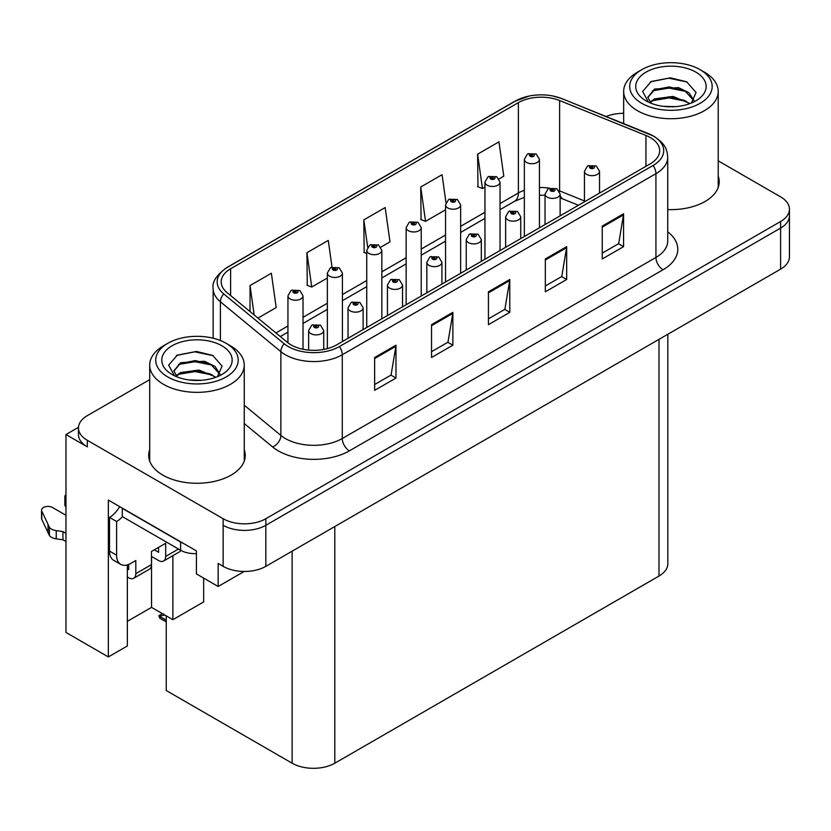 <?xml version="1.0" encoding="UTF-8"?>
<svg xmlns="http://www.w3.org/2000/svg" width="831" height="831" viewBox="0 0 831 831"><rect width="100%" height="100%" fill="white"/><g stroke="black" fill="none" stroke-linecap="round" stroke-linejoin="round"><path stroke-width="1.25" d="M78.488 427.311L65.971 434.54L65.971 632.464L108.352 656.937L108.352 500.075L196.407 550.911L196.407 573.909L218.169 586.478L218.169 563.48L223.144 566.358A30.176 17.42 0 0 0 265.827 566.358L780.61 269.14A30.176 17.42 0 0 0 789.45 256.821L789.45 215.759A30.176 17.42 0 0 1 780.61 228.078A30.176 17.42 0 0 0 789.45 215.759L789.45 209.194A30.176 17.42 0 0 0 780.61 196.874L718.213 160.85M244.189 571.458L218.169 586.478M623.666 112.829L622.294 113.348M149.705 379.632L87.307 415.656A30.176 17.42 0 0 0 78.467 427.975A30.176 17.42 0 0 0 87.307 440.295L223.144 518.721A30.176 17.42 0 0 0 265.827 518.721L265.827 525.296L780.61 228.078L265.827 525.296A30.176 17.42 0 0 1 223.144 525.296A30.176 17.42 0 0 0 265.827 525.296L265.827 566.358M65.971 434.54L87.307 446.86A30.176 17.42 0 0 1 78.467 434.54L78.467 427.975M667.833 334.259L667.833 563.73A30.176 17.42 180 0 1 658.993 576.049L334.81 763.211A30.176 17.42 180 0 1 292.138 763.211L166.252 690.53L166.252 615.875M127.351 621.339L151.533 607.378L172.869 619.697L203.657 601.914L203.657 578.096M127.351 564.914L127.351 645.978L108.352 656.937M172.869 619.697L172.869 555.669M151.533 607.378L151.533 556.458M149.705 449.737A48.281 27.87 0 0 0 148.697 455.398A48.281 27.87 0 0 0 162.834 475.114A48.281 27.87 0 0 0 215.447 481.159A48.281 27.87 0 0 0 245.259 455.398A48.281 27.87 0 0 0 244.252 449.737M149.705 456.312A48.281 27.87 0 0 0 149.029 458.691M650.247 137.531A32.191 18.583 180 0 1 659.669 150.671A32.191 18.583 180 0 1 650.247 163.811L336.586 344.907A32.191 18.583 180 0 1 287.464 342.424L227.008 292.574A32.191 18.583 180 0 1 221.191 281.917A32.191 18.583 180 0 1 230.613 268.777L518.388 102.629A32.191 18.583 180 0 1 559.606 100.551L645.947 135.453A32.191 18.583 180 0 1 650.247 137.531M653.093 135.889A36.211 20.91 0 0 0 648.253 133.552L561.912 98.65A36.211 20.91 0 0 0 553.217 96.064A36.211 20.91 0 0 0 529.067 96.064A36.211 20.91 0 0 0 515.542 100.987L227.767 267.135A36.211 20.91 0 0 0 223.716 293.904L284.171 343.754A36.211 20.91 0 0 0 339.432 346.548L653.093 165.462A36.211 20.91 0 0 0 653.093 135.889M374.646 357.507L374.646 390.362L395.982 378.043L395.982 345.187L374.646 357.507M374.646 384.535L391.079 375.041L395.888 346.278A8.05 4.643 -120 0 0 395.982 345.187M390.934 375.124L395.982 378.043M431.538 324.661L431.538 357.507L452.874 345.187L452.874 312.342L431.538 324.661M431.538 351.679L447.971 342.195L452.791 313.432A8.05 4.643 -120 0 0 452.874 312.342M447.826 342.279L452.874 345.187M602.236 226.105L602.236 258.96L623.572 246.641L623.572 213.785L602.236 226.105M602.236 253.133L618.669 243.639L623.489 214.876A8.05 4.643 -120 0 0 623.572 213.785M618.524 243.722L623.572 246.641M545.333 258.96L545.333 291.806L566.669 279.486L566.669 246.641L545.333 258.96M545.333 285.978L561.766 276.494L566.586 247.731A8.05 4.643 -120 0 0 566.669 246.641M561.621 276.578L566.669 279.486M488.441 291.806L488.441 324.661L509.777 312.342L509.777 279.486L488.441 291.806M488.441 318.834L504.874 309.34L509.683 280.577A8.05 4.643 -120 0 0 509.777 279.486M504.729 309.423L509.777 312.342M667.719 209.578A48.281 27.87 0 0 0 719.22 181.76A48.281 27.87 0 0 0 718.213 176.099M265.827 518.721L780.61 221.513A30.176 17.42 0 0 0 789.45 209.194M623.666 113.338A30.176 17.42 0 0 0 606.121 116.496M257.963 318.096L276.183 307.574L271.373 273.254L250.038 285.563L250.038 311.552M445.987 202.629L442.061 174.697L420.725 187.017L421.068 219.664M499.078 178.883L503.783 176.172L498.964 141.852L477.628 154.171L477.97 186.819M332.016 267.083L328.266 240.398L306.93 252.717L307.273 285.365M380.878 247.129L389.988 241.873L385.169 207.553L363.833 219.872L364.175 252.52M366.741 253.476L363.833 252.395M363.833 219.872L367.666 247.181M420.725 187.017L425.545 221.337L445.551 209.796M425.545 221.337L420.725 219.54M477.628 154.171L482.447 188.492L484.951 187.048M482.447 188.492L477.628 186.695M306.93 252.717L311.75 287.038L327.341 278.042M311.75 287.038L306.93 285.241M250.038 285.563L254.161 314.959M244.916 458.691A48.281 27.87 0 0 0 244.252 456.312M718.888 185.043A48.281 27.87 0 0 0 718.213 182.675M303.024 349.269L303.024 295.846A7.541 4.352 180 0 1 298.371 299.877A7.541 4.352 180 0 1 290.144 298.931A7.541 4.352 180 0 1 287.942 295.846L290.943 290.611A5.028 3.023 57.8 0 1 293.623 290.767A2.514 1.454 0 0 0 293.707 292.772A2.514 1.454 0 0 0 297.259 292.772A2.514 1.454 0 0 0 297.259 290.715A2.514 1.454 0 0 0 293.779 290.673L294.797 291.317A1.008 0.582 180 0 1 295.867 292.283A1.008 0.582 180 0 1 294.766 292.159L293.623 290.767M294.797 292.169L294.797 291.317M293.779 290.673A5.028 2.773 -117.9 0 0 291.432 290.331A5.028 2.773 -117.9 0 0 291.214 290.476M294.766 292.159A1.008 0.582 180 0 1 294.735 291.349M163.769 614.265L163.011 613.818L163.769 614.265M323.726 349.446L323.726 330.551A7.541 4.352 180 0 1 319.062 334.571A7.541 4.352 180 0 1 310.846 333.626A7.541 4.352 180 0 1 308.633 330.551L311.646 325.316A5.028 3.023 57.8 0 1 314.326 325.461A2.514 1.454 0 0 0 314.398 327.466A2.514 1.454 0 0 0 317.951 327.466A2.514 1.454 0 0 0 317.951 325.42A2.514 1.454 0 0 0 314.482 325.368L315.5 326.012A1.008 0.582 180 0 1 316.559 326.978A1.008 0.582 180 0 1 315.437 326.053L314.326 325.461M315.5 326.874L315.5 326.012M314.482 325.368A5.028 2.773 -117.9 0 0 312.124 325.035A5.028 2.773 -117.9 0 0 311.905 325.17M315.437 326.832L315.437 326.053M160.414 616.02L159.656 618.098L158.918 615.657L160.414 616.02L164.756 615.023M162.398 613.652L158.918 615.657M342.424 341.531L342.424 273.098A7.541 4.352 180 0 1 337.77 277.128A7.541 4.352 180 0 1 329.554 276.183A7.541 4.352 180 0 1 327.341 273.098L330.343 267.862A5.028 3.023 57.8 0 1 333.034 268.018A2.514 1.454 0 0 0 333.106 270.023A2.514 1.454 0 0 0 336.659 270.023A2.514 1.454 0 0 0 336.659 267.966A2.514 1.454 0 0 0 333.189 267.925L334.207 268.569A1.008 0.582 180 0 1 335.267 269.535A1.008 0.582 180 0 1 334.176 269.41L333.034 268.018M334.207 269.421L334.207 268.569M333.189 267.925A5.028 2.773 -117.9 0 0 330.831 267.582A5.028 2.773 -117.9 0 0 330.613 267.727M334.176 269.41A1.008 0.582 180 0 1 334.145 268.6M381.834 318.782L381.834 250.349A7.541 4.352 180 0 1 377.17 254.379A7.541 4.352 180 0 1 368.954 253.434A7.541 4.352 180 0 1 366.741 250.349L369.753 245.114A5.028 3.023 57.8 0 1 372.433 245.27A2.514 1.454 0 0 0 372.506 247.274A2.514 1.454 0 0 0 376.059 247.274A2.514 1.454 0 0 0 376.059 245.218A2.514 1.454 0 0 0 372.589 245.176L373.607 245.82A1.008 0.582 180 0 1 374.667 246.786A1.008 0.582 180 0 1 373.576 246.662L373.607 245.82M372.589 245.176A5.028 2.773 -117.9 0 0 370.231 244.833A5.028 2.773 -117.9 0 0 370.013 244.979M373.545 246.641L372.433 245.27M373.576 246.662A1.008 0.582 180 0 1 373.545 245.851M421.234 296.033L421.234 227.601A7.541 4.352 180 0 1 416.57 231.631A7.541 4.352 180 0 1 408.353 230.686A7.541 4.352 180 0 1 406.141 227.601L409.153 222.365A5.028 3.023 57.8 0 1 411.833 222.521A2.514 1.454 0 0 0 411.906 224.526A2.514 1.454 0 0 0 415.469 224.526A2.514 1.454 0 0 0 415.469 222.469A2.514 1.454 0 0 0 411.989 222.428L413.007 223.072A1.008 0.582 180 0 1 414.077 224.038A1.008 0.582 180 0 1 412.976 223.913L411.833 222.521M413.007 223.923L413.007 223.072M411.989 222.428A5.028 2.773 -117.9 0 0 409.641 222.085A5.028 2.773 -117.9 0 0 409.413 222.23M412.976 223.913A1.008 0.582 180 0 1 412.945 223.103M363.126 329.585L363.126 307.802A7.541 4.352 180 0 1 358.462 311.822A7.541 4.352 180 0 1 350.246 310.877A7.541 4.352 180 0 1 348.033 307.802L351.046 302.567A5.028 3.023 57.8 0 1 353.726 302.713A2.514 1.454 0 0 0 353.798 304.717A2.514 1.454 0 0 0 357.361 304.717A2.514 1.454 0 0 0 357.361 302.671A2.514 1.454 0 0 0 353.881 302.619L354.899 303.263A1.008 0.582 180 0 1 355.969 304.229A1.008 0.582 180 0 1 354.837 303.305L353.726 302.713M354.899 304.125L354.899 303.263M353.881 302.619A5.028 2.773 -117.9 0 0 351.534 302.287A5.028 2.773 -117.9 0 0 351.305 302.422M354.837 304.084L354.837 303.305M402.526 306.836L402.526 285.054A7.541 4.352 180 0 1 397.872 289.074A7.541 4.352 180 0 1 389.646 288.128A7.541 4.352 180 0 1 387.443 285.054L390.445 279.818A5.028 3.023 57.8 0 1 393.125 279.964A2.514 1.454 0 0 0 393.208 281.969A2.514 1.454 0 0 0 396.761 281.969A2.514 1.454 0 0 0 396.761 279.922A2.514 1.454 0 0 0 393.281 279.87L394.299 280.514A1.008 0.582 180 0 1 395.369 281.48A1.008 0.582 180 0 1 394.268 281.356L393.125 279.964M394.299 281.377L394.299 280.514M393.281 279.87A5.028 2.773 -117.9 0 0 390.934 279.538A5.028 2.773 -117.9 0 0 390.705 279.673M394.268 281.356A1.008 0.582 180 0 1 394.237 280.556M441.926 284.088L441.926 262.305A7.541 4.352 180 0 1 437.272 266.325A7.541 4.352 180 0 1 429.045 265.38A7.541 4.352 180 0 1 426.843 262.305L429.845 257.07A5.028 3.023 57.8 0 1 432.536 257.215A2.514 1.454 0 0 0 432.608 259.22A2.514 1.454 0 0 0 436.161 259.22A2.514 1.454 0 0 0 436.161 257.174A2.514 1.454 0 0 0 432.681 257.122L433.709 257.766A1.008 0.582 180 0 1 434.769 258.732A1.008 0.582 180 0 1 433.647 257.807L432.536 257.215M433.709 258.628L433.709 257.766M432.681 257.122A5.028 2.773 -117.9 0 0 430.333 256.789A5.028 2.773 -117.9 0 0 430.115 256.924M433.647 258.586L433.647 257.807M481.326 261.339L481.326 239.557A7.541 4.352 180 0 1 476.672 243.576A7.541 4.352 180 0 1 468.455 242.631A7.541 4.352 180 0 1 466.243 239.557L469.255 234.321A5.028 3.023 57.8 0 1 471.935 234.467A2.514 1.454 0 0 0 472.008 236.471A2.514 1.454 0 0 0 475.561 236.471A2.514 1.454 0 0 0 475.561 234.425A2.514 1.454 0 0 0 472.091 234.373L473.109 235.017A1.008 0.582 180 0 1 474.169 235.983A1.008 0.582 180 0 1 473.047 235.059L471.935 234.467M473.109 235.879L473.109 235.017M472.091 234.373A5.028 2.773 -117.9 0 0 469.733 234.041A5.028 2.773 -117.9 0 0 469.515 234.176M473.047 235.838L473.047 235.059M178.478 549.031L165.681 556.417A10.055 5.807 60 0 1 163.603 561.018A10.055 5.807 60 0 1 158.565 560.52L151.46 556.417M165.681 556.417L165.681 543.277L151.46 551.493L151.46 564.633L135.806 573.66L135.806 560.53L130.831 563.397A20.121 11.613 -60 0 1 120.775 564.394A20.121 11.613 -60 0 1 116.61 555.191L116.61 521.515L109.495 517.412A20.121 11.613 120 0 0 119.664 506.609M154.306 549.852L158.565 552.314L158.565 547.39M183.287 543.339A20.121 11.613 180 0 1 180.618 542.041L122.292 508.375A20.121 11.613 0 0 0 122.521 508.26M122.292 508.375L122.292 516.591L180.618 550.257A20.121 11.613 0 0 0 196.407 553.623M120.775 564.394L113.66 560.291A20.121 11.613 -60 0 1 109.495 551.078L109.495 517.412M122.458 516.685A20.121 11.613 -60 0 1 116.61 521.515M127.351 568.778L128.701 569.557L128.701 564.446M65.971 541.552L62.938 539.807L62.938 531.591L65.971 533.336M135.806 573.66A10.055 5.807 60 0 1 133.729 578.272A10.055 5.807 60 0 1 128.701 577.774L127.351 576.994M65.971 515.272L52.509 507.502A6.419 3.708 180 0 0 45.518 506.702A6.419 3.708 180 0 0 41.55 510.13A6.419 3.708 180 0 0 41.768 511.086L49.393 527.28A10.055 5.807 0 0 0 56.238 530.645L62.938 531.591M62.938 539.807L56.238 538.862L56.238 530.645M49.393 527.28L49.393 535.496L41.768 519.302A6.419 3.708 0 0 1 41.55 518.336L41.55 510.13M49.393 535.496A10.055 5.807 0 0 0 56.238 538.862M133.729 578.272L149.372 569.235A10.055 5.807 -120 0 0 151.46 564.633M48.042 524.6L48.042 532.816M163.603 561.018L179.247 551.992A10.055 5.807 -120 0 0 180.732 550.33M65.971 498.756A6.419 3.708 180 0 1 64.86 496.668A6.419 3.708 180 0 1 65.971 494.59M64.86 496.668L64.86 504.884A6.419 3.708 0 0 0 65.971 506.972M675.51 106.648L663.138 106.316M666.649 106.669L671.967 106.815M690.042 103.563L673.089 96.417L654.579 98.899L649.946 102.171M689.533 103.75L684.505 100.406L669.111 96.801L653.987 99.855M693.916 100.426L688.961 92.75L678.522 87.619L654.579 89.031L647.806 97.258L651.161 103.304M647.816 97.549L654.579 89.696L669.194 86.933L684.651 90.61L693.802 100.572M650.268 102.504L654.226 99.73M704.366 72.12L700.097 69.659A41.238 23.808 180 0 1 700.097 103.335A41.238 23.808 180 0 1 641.781 103.335A41.238 23.808 180 0 1 641.781 69.659A41.238 23.808 180 0 1 700.097 69.659L704.366 72.12A47.274 27.298 180 0 1 718.213 91.42A47.274 27.298 180 0 1 704.366 110.72A47.274 27.298 180 0 1 637.512 110.72A47.274 27.298 180 0 1 623.666 91.42A47.274 27.298 180 0 1 637.512 72.12L641.781 69.659M646.051 72.12A35.203 20.328 180 0 1 695.838 72.12A35.203 20.328 180 0 1 695.838 100.863A35.203 20.328 180 0 1 646.051 100.863A35.203 20.328 180 0 1 646.051 72.12M691.392 103.044L696.077 92.459L686.635 81.781L670.357 77.823L651.265 81.5L642.623 91.472L648.45 102.13M686.281 91.514L668.997 88.065L652.564 90.818M687.081 82.009L668.799 78.197L650.839 81.718M686.25 101.361L669.048 97.923L652.553 100.686M201.549 380.286L189.177 379.954M192.688 380.307L198.007 380.453M216.081 377.212L199.128 370.065L180.618 372.537L175.985 375.809M215.572 377.399L210.544 374.043L195.15 370.439L180.015 373.493M219.945 374.064L215 366.388L204.551 361.267L180.618 362.68L173.845 370.896L177.19 376.952M173.856 371.197L180.213 363.542L195.233 360.581L210.69 364.248L219.841 374.21M176.307 376.142L180.265 373.368M230.405 345.769L226.136 343.296A41.238 23.808 180 0 1 226.136 376.973A41.238 23.808 180 0 1 167.81 376.973A41.238 23.808 180 0 1 167.81 343.296A41.238 23.808 180 0 1 226.136 343.296L230.405 345.769A47.274 27.298 180 0 1 244.252 365.058A47.274 27.298 180 0 1 230.405 384.358A47.274 27.298 180 0 1 163.551 384.358A47.274 27.298 180 0 1 149.705 365.058A47.274 27.298 180 0 1 163.551 345.769L167.81 343.296M172.079 345.769A35.203 20.328 180 0 1 221.867 345.769A35.203 20.328 180 0 1 221.867 374.511A35.203 20.328 180 0 1 172.079 374.511A35.203 20.328 180 0 1 172.079 345.769M217.421 376.682L222.106 366.107L212.674 355.419L196.396 351.461L177.304 355.138L168.662 365.121L174.489 375.778M212.321 365.162L195.025 361.703L178.603 364.466M213.11 355.647L194.838 351.845L176.878 355.356M212.289 374.999L195.088 371.561L178.582 374.324M460.634 273.285L460.634 204.852A7.541 4.352 180 0 1 455.98 208.882A7.541 4.352 180 0 1 447.753 207.937A7.541 4.352 180 0 1 445.551 204.852L448.553 199.617A5.028 3.023 57.8 0 1 451.233 199.772A2.514 1.454 0 0 0 451.316 201.777A2.514 1.454 0 0 0 454.869 201.777A2.514 1.454 0 0 0 454.869 199.72A2.514 1.454 0 0 0 451.389 199.679L452.407 200.323A1.008 0.582 180 0 1 453.477 201.289A1.008 0.582 180 0 1 452.344 200.354L451.233 199.772M452.407 201.175L452.407 200.323M451.389 199.679A5.028 2.773 -117.9 0 0 449.041 199.336A5.028 2.773 -117.9 0 0 448.813 199.482M452.344 201.144L452.344 200.354M500.033 250.536L500.033 182.103A7.541 4.352 180 0 1 495.38 186.134A7.541 4.352 180 0 1 487.153 185.188A7.541 4.352 180 0 1 484.951 182.103L487.953 176.868A5.028 3.023 57.8 0 1 490.643 177.024A2.514 1.454 0 0 0 490.716 179.029A2.514 1.454 0 0 0 494.268 179.029A2.514 1.454 0 0 0 494.268 176.972A2.514 1.454 0 0 0 490.789 176.93L491.817 177.574A1.008 0.582 180 0 1 492.876 178.54A1.008 0.582 180 0 1 491.786 178.416L491.817 177.574M490.789 176.93A5.028 2.773 -117.9 0 0 488.441 176.588A5.028 2.773 -117.9 0 0 488.223 176.733M491.755 178.395L490.643 177.024M491.786 178.416A1.008 0.582 180 0 1 491.755 177.605M539.433 227.787L539.433 159.355A7.541 4.352 180 0 1 534.78 163.385A7.541 4.352 180 0 1 526.563 162.44A7.541 4.352 180 0 1 524.351 159.355L527.363 154.119A5.028 3.023 57.8 0 1 530.043 154.275A2.514 1.454 0 0 0 530.116 156.28A2.514 1.454 0 0 0 533.668 156.28A2.514 1.454 0 0 0 533.668 154.223A2.514 1.454 0 0 0 530.199 154.182L531.217 154.826A1.008 0.582 180 0 1 532.276 155.792A1.008 0.582 180 0 1 531.186 155.667L530.043 154.275M531.217 155.677L531.217 154.826M530.199 154.182A5.028 2.773 -117.9 0 0 527.841 153.839A5.028 2.773 -117.9 0 0 527.623 153.984M531.186 155.667A1.008 0.582 180 0 1 531.154 154.857M520.736 238.59L520.736 216.808A7.541 4.352 180 0 1 516.072 220.828A7.541 4.352 180 0 1 507.855 219.883A7.541 4.352 180 0 1 505.643 216.808L508.655 211.573A5.028 3.023 57.8 0 1 511.335 211.718A2.514 1.454 0 0 0 511.408 213.723A2.514 1.454 0 0 0 514.971 213.723A2.514 1.454 0 0 0 514.971 211.676A2.514 1.454 0 0 0 511.491 211.625L512.509 212.269A1.008 0.582 180 0 1 513.579 213.235A1.008 0.582 180 0 1 512.478 213.11L511.335 211.718M512.509 213.131L512.509 212.269M511.491 211.625A5.028 2.773 -117.9 0 0 509.143 211.292A5.028 2.773 -117.9 0 0 508.915 211.427M512.478 213.11A1.008 0.582 180 0 1 512.447 212.31M560.136 215.842L560.136 194.059A7.541 4.352 180 0 1 555.482 198.079A7.541 4.352 180 0 1 547.255 197.134A7.541 4.352 180 0 1 545.043 194.059L548.055 188.824A5.028 3.023 57.8 0 1 550.735 188.969A2.514 1.454 0 0 0 550.818 190.974A2.514 1.454 0 0 0 554.37 190.974A2.514 1.454 0 0 0 554.37 188.928A2.514 1.454 0 0 0 550.891 188.876L551.909 189.52A1.008 0.582 180 0 1 552.979 190.486A1.008 0.582 180 0 1 551.846 189.561L550.735 188.969M551.909 190.382L551.909 189.52M550.891 188.876A5.028 2.773 -117.9 0 0 548.543 188.544A5.028 2.773 -117.9 0 0 548.315 188.679M551.846 190.341L551.846 189.561M599.535 193.093L599.535 171.311A7.541 4.352 180 0 1 594.882 175.331A7.541 4.352 180 0 1 586.655 174.385A7.541 4.352 180 0 1 584.453 171.311L587.455 166.075A5.028 3.023 57.8 0 1 590.135 166.221A2.514 1.454 0 0 0 590.218 168.226A2.514 1.454 0 0 0 593.77 168.226A2.514 1.454 0 0 0 593.77 166.179A2.514 1.454 0 0 0 590.29 166.127L591.319 166.771A1.008 0.582 180 0 1 592.378 167.737A1.008 0.582 180 0 1 591.277 167.613L590.135 166.221M591.319 167.633L591.319 166.771M590.29 166.127A5.028 2.773 -117.9 0 0 587.943 165.795A5.028 2.773 -117.9 0 0 587.725 165.93M591.277 167.613A1.008 0.582 180 0 1 591.257 166.813M780.61 269.14L780.61 221.513M223.144 566.358L223.144 518.721M334.81 763.211L334.81 526.522M658.993 576.049L658.993 339.36M292.138 763.211L292.138 551.161M667.719 231.807A50.296 29.033 180 0 1 663.045 269.763L349.394 450.849A10.055 5.807 60 0 1 342.279 438.529L655.929 257.444A40.231 23.226 0 0 0 667.719 241.011L667.719 157.246A40.231 23.226 180 0 1 655.929 173.669A10.055 5.807 -120 0 0 653.093 165.462M349.394 450.849A50.296 29.033 180 0 1 278.271 450.849A50.296 29.033 180 0 1 272.63 446.964L244.252 423.561M284.171 343.754A10.055 6.731 129.5 0 0 280.878 351.658L280.878 435.423A40.231 23.226 0 0 0 285.386 438.529A40.231 23.226 0 0 0 342.279 438.529L342.279 354.754A40.231 23.226 180 0 1 280.878 351.658L220.412 301.809A40.231 23.226 180 0 1 213.141 288.482L213.141 338.227M648.886 133.812A10.055 4.706 112 0 0 648.564 133.646A10.055 4.706 112 0 0 648.253 133.552M529.067 96.064L514.773 101.309A10.055 5.807 60 0 1 515.542 100.987M227.767 267.135A10.055 5.807 -120 0 0 227.008 267.457C216.517 275.04 211.895 282.052 213.141 288.482M223.716 293.904A10.055 6.731 129.5 0 0 220.412 301.809L220.412 340.544M562.514 98.889A10.055 4.706 112 0 0 562.223 98.744A10.055 4.706 112 0 0 561.912 98.65M339.432 346.548A10.055 5.807 60 0 1 342.279 354.754L655.929 173.669L655.929 257.444A10.055 5.807 60 0 0 663.045 269.763M87.307 440.295L87.307 446.86M244.252 405.227L280.878 435.423A10.055 6.731 -50.5 0 1 272.63 446.964M230.613 268.777L230.613 295.545M645.947 135.453L645.947 166.293M559.606 100.551L559.606 190.891A32.191 18.583 0 0 0 559.076 190.683M584.453 200.936L559.606 190.891A18.105 8.476 -68 0 0 559.616 191.639M549.405 188.149A32.191 18.583 0 0 0 539.433 187.557M524.351 190.257A32.191 18.583 0 0 0 518.388 192.969L500.033 203.564M518.388 102.629L518.388 192.969A18.105 10.45 60 0 1 514.638 201.258L500.033 209.682M484.951 212.269L460.634 226.312M445.551 235.017L421.234 249.061M406.141 257.766L381.834 271.81M366.741 280.514L342.424 294.558M327.341 303.263L303.024 317.307M287.942 326.012L275.954 332.93M578.438 205.267L563.2 199.108A18.105 8.476 -68 0 1 560.136 195.119M488.441 292.855L509.683 280.577M545.333 259.999L566.586 247.731M602.236 227.154L623.489 214.876M431.538 325.7L452.791 313.432M374.646 358.545L395.888 346.278M166.252 620.206L160.414 616.841M180.618 542.041L180.618 550.257M116.61 555.191L109.495 551.078M41.768 511.086L41.768 519.302M667.719 157.246C667.054 150.328 666.483 144.636 653.852 136.211L562.223 98.744L553.217 96.064M514.773 101.309L227.008 267.457M563.2 199.108L560.136 197.996M545.043 195.295L539.433 195.202M524.351 197.342L514.638 201.258M484.951 218.397L460.634 232.431M445.551 241.146L421.234 255.179M406.141 263.894L381.834 277.928M366.741 286.643L342.424 300.677M327.341 309.392L303.024 323.425M287.942 332.14L280.327 336.534M303.024 295.846L299.773 290.466L291.432 290.331M287.942 342.798L287.942 295.846M323.726 330.551L320.475 325.17L312.124 325.035M308.633 350.1L308.633 330.551M166.252 621.91L159.656 618.098M342.424 273.098L339.173 267.717L330.831 267.582M327.341 348.625L327.341 273.098M381.834 250.349L378.583 244.968L370.231 244.833M366.741 327.497L366.741 250.349M421.234 227.601L417.983 222.22L409.641 222.085M406.141 304.748L406.141 227.601M363.126 307.802L359.875 302.422L351.534 302.287M348.033 338.29L348.033 307.802M402.526 285.054L399.275 279.673L390.934 279.538M387.443 315.541L387.443 285.054M441.926 262.305L438.675 256.924L430.333 256.789M426.843 292.792L426.843 262.305M481.326 239.557L478.074 234.176L469.733 234.041M466.243 270.044L466.243 239.557M623.666 123.59L623.666 91.42M684.64 90.631L685.45 91.036M650.247 82.009L651.265 81.5M718.213 187.422L718.213 91.42M149.705 461.06L149.705 365.058M210.679 364.269L211.479 364.674M176.286 355.658L177.304 355.138M244.252 461.06L244.252 365.058M460.634 204.852L457.382 199.471L449.041 199.336M445.551 282L445.551 204.852M500.033 182.103L496.782 176.723L488.441 176.588M484.951 259.251L484.951 182.103M539.433 159.355L536.182 153.974L527.841 153.839M524.351 236.503L524.351 159.355M520.736 216.808L517.484 211.427L509.143 211.292M505.643 247.295L505.643 216.808M560.136 194.059L556.884 188.679L548.543 188.544M545.043 224.547L545.043 194.059M599.535 171.311L596.284 165.93L587.943 165.795M584.453 201.798L584.453 171.311"/></g></svg>
